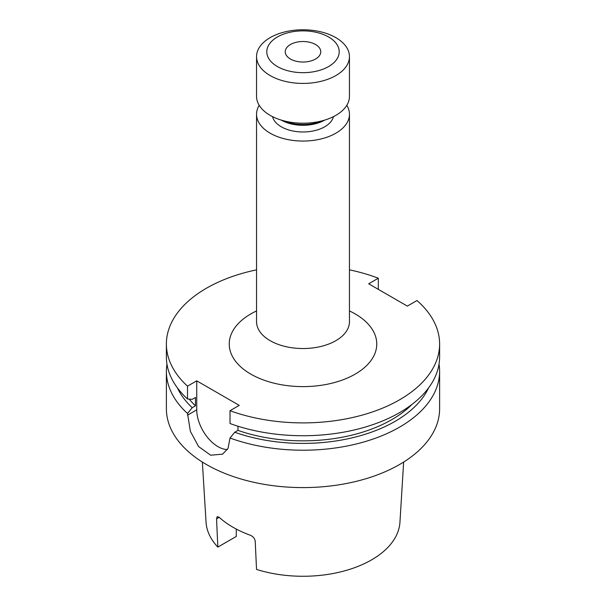 <?xml version="1.0" encoding="UTF-8"?>
<svg xmlns="http://www.w3.org/2000/svg" width="606" height="606" viewBox="0 0 606 606"><rect width="100%" height="100%" fill="white"/><g stroke="black" fill="none" stroke-linecap="round" stroke-linejoin="round"><path stroke-width="0.91" d="M290.441 59.024A17.763 10.257 180 0 1 285.237 51.775A17.763 10.257 180 0 1 296.205 42.299A17.763 10.257 180 0 1 315.559 44.518A17.763 10.257 180 0 1 320.763 51.775A17.763 10.257 180 0 1 309.795 61.244A17.763 10.257 180 0 1 290.441 59.024M328.596 36.989A36.201 20.899 180 0 1 328.596 66.554A36.201 20.899 180 0 1 277.404 66.554A36.201 20.899 180 0 1 277.404 36.989A36.201 20.899 180 0 1 328.596 36.989M335.845 37.64A46.45 26.815 180 0 1 349.45 56.6A46.45 26.815 180 0 1 320.779 81.378A46.45 26.815 180 0 1 270.155 75.568A46.45 26.815 180 0 1 256.55 56.6A46.45 26.815 180 0 1 285.221 31.823A46.45 26.815 180 0 1 335.845 37.64M349.45 56.6L349.45 96.392A46.45 26.815 180 0 1 320.779 121.17A46.45 26.815 180 0 1 270.155 115.352A46.45 26.815 180 0 1 256.55 96.392L256.55 56.6M323.975 120.314A34.156 19.718 180 0 1 282.025 120.314M324.733 120.094L324.748 120.086A30.739 17.748 180 0 1 281.267 120.094L281.252 120.086M333.459 116.64A30.739 17.748 180 0 1 312.81 131.055A30.739 17.748 180 0 1 281.267 126.783A30.739 17.748 180 0 1 272.541 116.64M346.799 105.315A46.45 26.815 180 0 1 349.45 114.239A46.45 26.815 180 0 1 320.779 139.016A46.45 26.815 180 0 1 270.155 133.199A46.45 26.815 180 0 1 256.55 114.239A46.45 26.815 180 0 1 259.201 105.315M349.45 269.852A136.615 78.871 180 0 1 378.326 278.222L368.69 283.79L407.33 306.098L416.973 300.531A136.615 78.871 180 0 1 439.615 344.026A136.615 78.871 180 0 1 399.604 399.793A136.615 78.871 180 0 1 230.015 410.701L230.015 423.533A136.615 78.871 180 0 0 399.604 412.625A136.615 78.871 180 0 0 439.615 356.858L439.615 344.026M412.035 404.376A125.684 72.561 180 0 1 391.87 419.594A125.684 72.561 180 0 1 237.961 430.374L234.734 432.237L230.015 438.024L228.038 448.379L222.599 454.144L210.653 455.212L198.609 446.577L190.375 431.328L187.512 413.481A136.615 78.871 180 0 1 166.385 371.349A136.615 78.871 180 0 1 166.961 364.1M428.631 387.84A130.116 75.121 180 0 1 395.006 421.405A130.116 75.121 180 0 1 234.734 432.237M439.039 364.1A136.615 78.871 180 0 1 439.615 371.349A136.615 78.871 180 0 1 399.604 427.116A136.615 78.871 180 0 1 230.015 438.024M439.615 371.349L439.615 408.717A136.615 78.871 180 0 1 399.604 464.491A136.615 78.871 180 0 1 250.717 481.588A136.615 78.871 180 0 1 166.385 408.717L166.385 371.349M403.641 462.06L399.945 522.251A97.005 56.002 180 0 1 371.592 559.868A97.005 56.002 180 0 1 256.527 569.428L255.217 541.181C254.747 538.423 253.066 536.424 250.164 535.174A99.058 57.191 180 0 1 219.213 517.304L216.539 518.85L217.849 547.097A97.005 56.002 180 0 1 206.055 522.251L202.359 462.06M216.539 518.85L217.213 516.615L219.213 517.304M217.849 547.097L236.257 536.469L236.257 529.061M378.326 289.357L378.326 278.222M187.512 413.481L192.231 407.702A130.116 75.121 180 0 1 177.369 387.84M192.231 407.702L195.45 405.838A125.684 72.561 180 0 1 189.224 399.119M195.45 405.838L195.45 397.468L192.231 399.331L187.512 398.99A136.615 78.871 180 0 1 166.385 356.858L166.385 344.026A136.615 78.871 180 0 1 256.55 269.852M187.512 398.99L187.512 386.158A136.615 78.871 180 0 1 166.385 344.026M237.961 426.215L237.961 430.374M187.512 386.158L196.738 380.833L196.738 409.838A30.058 17.354 -120 0 0 227.371 449.538M230.015 410.701L239.241 405.376L196.738 380.833M349.45 310.931A73.773 42.594 180 0 1 355.161 374.137A73.773 42.594 180 0 1 250.839 374.137A73.773 42.594 180 0 1 250.839 313.908A73.773 42.594 180 0 1 256.55 310.931M256.55 114.239L256.55 321.71A46.45 26.815 0 0 0 270.155 340.678A46.45 26.815 0 0 0 335.845 340.678A46.45 26.815 0 0 0 349.45 321.71L349.526 322.309M187.512 415.163L196.738 409.838M349.45 114.239L349.45 321.71M256.474 322.309L256.55 321.71"/></g></svg>

